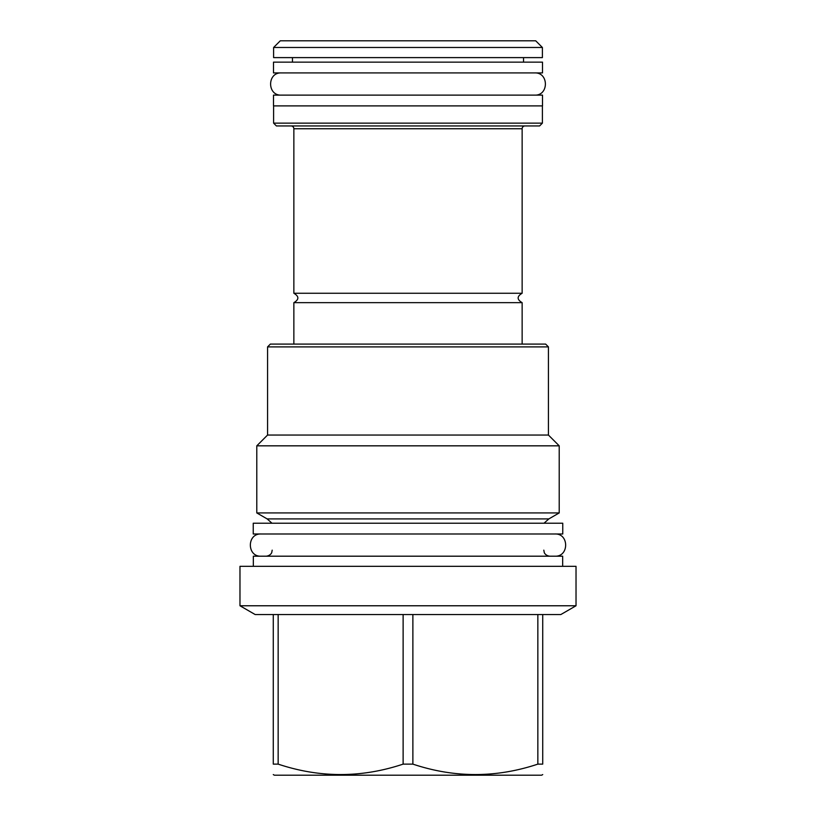 <?xml version="1.0" encoding="UTF-8"?>
<svg xmlns="http://www.w3.org/2000/svg" width="816" height="816" viewBox="0 0 816 816"><rect width="100%" height="100%" fill="white"/><g stroke="black" fill="none" stroke-linecap="round" stroke-linejoin="round"><path stroke-width="1.22" d="M253.235 533.99L562.765 533.99L562.765 523.219L253.235 523.219L253.235 533.99M548.434 346.892L267.566 346.892L270.371 344.087L545.629 344.087L548.434 346.892L548.434 435.05L559.215 445.832L559.215 512.927L548.862 518.905L267.138 518.905L271.973 523.219M267.138 518.905L256.785 512.927L559.215 512.927M559.215 445.832L256.785 445.832L256.785 512.927M267.566 346.892L267.566 435.05L548.434 435.05M293.862 344.087L293.862 302.654C299.176 299.523 299.176 296.392 293.862 293.26L293.862 128.744A2.805 2.805 0 0 0 291.057 125.95M522.138 344.087L522.138 302.654L293.862 302.654M522.138 302.654C516.824 299.523 516.824 296.392 522.138 293.26L293.862 293.26M522.138 293.26L522.138 128.744L293.862 128.744M524.943 125.95A2.805 2.805 0 0 0 522.138 128.744M276.4 125.95L539.6 125.95L542.395 123.145L273.605 123.145L276.4 125.95M542.395 105.896L542.395 123.145M273.605 105.896L273.605 123.145M273.493 105.896L542.507 105.896L542.507 95.125L273.493 95.125L273.493 105.896M273.493 72.92L542.507 72.92L542.507 62.138L273.493 62.138L273.493 72.92M292.465 62.138L292.465 57.61M523.535 62.138L523.535 57.61M273.605 47.481L273.605 57.61L542.395 57.61L542.395 47.481L535.714 40.8L280.286 40.8L273.605 47.481L542.395 47.481M562.663 566.324L562.663 556.196L253.337 556.196L253.337 566.324M576.025 566.324L239.975 566.324L239.975 605.768L576.025 605.768L576.025 566.324M273.278 614.55L412.876 614.55L412.876 764.123L403.124 764.123C361.468 778.015 319.811 778.015 278.154 764.123L273.278 764.123C273.278 778.015 273.278 778.015 273.278 764.123C273.278 778.015 273.278 778.015 273.278 764.123L273.278 614.55L255.173 614.55L239.975 605.768M403.124 614.55L403.124 764.123M278.154 614.55L278.154 764.123M576.025 605.768L560.827 614.55L542.722 614.55L542.722 764.123C542.722 778.015 542.722 778.015 542.722 764.123C542.722 778.015 542.722 778.015 542.722 764.123L537.846 764.123C496.189 778.015 454.532 778.015 412.876 764.123M542.722 774.578L541.64 775.2L274.36 775.2L273.278 774.578M542.722 614.55L412.876 614.55M537.846 614.55L537.846 764.123M261.1 533.99C246.779 533.307 246.779 556.879 261.1 556.196M554.9 533.99C569.221 533.307 569.221 556.879 554.9 556.196M281.357 72.92C267.036 72.236 267.036 95.809 281.357 95.125M534.643 72.92C548.964 72.236 548.964 95.809 534.643 95.125M548.862 518.905L544.027 523.219M267.566 435.05L256.785 445.832M272.197 550.157L271.738 552.473C272.014 552.004 270.932 555.686 266.169 556.196M543.803 550.157L544.262 552.473C543.986 552.004 545.068 555.686 549.831 556.196"/></g></svg>
